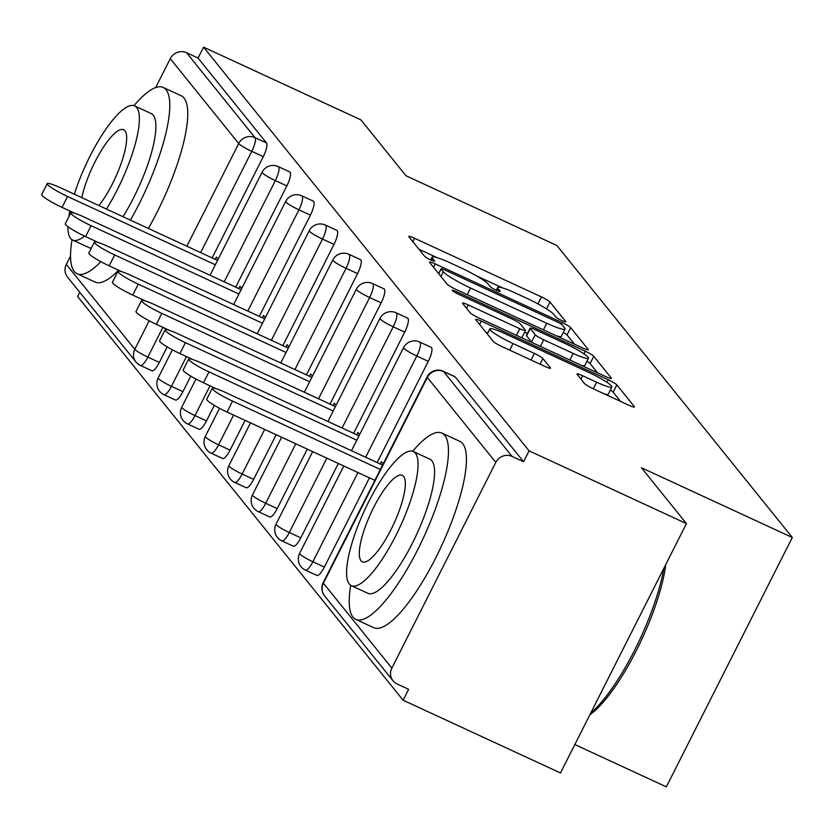 <?xml version="1.0" encoding="UTF-8"?>
<svg xmlns="http://www.w3.org/2000/svg" width="834" height="834" viewBox="0 0 834 834"><rect width="100%" height="100%" fill="white"/><g stroke="black" fill="none" stroke-linecap="round" stroke-linejoin="round"><path stroke-width="1.25" d="M561.855 320.579A5.64 0.709 26.8 0 0 565.859 321.83A5.64 0.709 26.8 0 0 565.754 321.57L550.002 302.023A8.059 1.011 26.8 0 0 541.464 296.925L414.508 238.243A8.059 1.011 26.8 0 0 408.796 236.449A8.059 1.011 26.8 0 0 408.941 236.814L424.704 256.361A5.64 0.709 26.8 0 0 430.678 259.937A5.64 0.709 26.8 0 0 434.67 261.188A5.64 0.709 26.8 0 0 434.577 260.927L432.533 258.404A25.791 3.232 26.8 0 1 432.085 257.206A25.791 3.232 26.8 0 1 450.36 262.95L460.941 267.839A25.791 3.232 26.8 0 1 488.255 284.154L490.288 286.688A5.64 0.709 26.8 0 0 496.272 290.253A5.64 0.709 26.8 0 0 500.264 291.514A5.64 0.709 26.8 0 0 500.171 291.254L498.127 288.72A25.791 3.232 26.8 0 1 497.679 287.532A25.791 3.232 26.8 0 1 515.954 293.266L526.525 298.155A25.791 3.232 26.8 0 1 553.849 314.481L555.882 317.003A5.64 0.709 26.8 0 0 561.855 320.579M584.603 383.63A8.059 1.011 26.8 0 0 593.141 388.727L628.763 405.188A8.059 1.011 26.8 0 0 634.466 406.982A8.059 1.011 26.8 0 0 634.33 406.606L616.826 384.901A8.059 1.011 26.8 0 0 608.288 379.804L481.333 321.121A8.059 1.011 26.8 0 0 475.63 319.328A8.059 1.011 26.8 0 0 475.766 319.693L493.269 341.408A8.059 1.011 26.8 0 0 501.807 346.506L544.831 366.397A8.059 1.011 26.8 0 0 550.534 368.19A8.059 1.011 26.8 0 0 550.398 367.815L542.903 358.526A8.059 1.011 26.8 0 0 534.375 353.418L513.035 343.556A21.559 2.7 26.8 0 1 489.829 328.919A21.559 2.7 26.8 0 1 505.102 333.715L588.679 372.35A21.559 2.7 26.8 0 1 611.885 386.997A21.559 2.7 26.8 0 1 596.612 382.191L582.685 375.759A8.059 1.011 26.8 0 0 576.972 373.966A8.059 1.011 26.8 0 0 577.118 374.33L584.603 383.63M203.559 47.142L360.924 119.877L405.96 175.734L556.851 245.488L792.3 537.492L641.409 467.738L686.445 523.596L529.079 450.85L203.559 47.142L198.054 58.046L186.555 52.73L255.016 137.631L266.515 142.948L198.054 58.046M582.622 347.976A8.059 1.011 26.8 0 0 588.335 349.769A8.059 1.011 26.8 0 0 588.199 349.394L570.696 327.689A8.059 1.011 26.8 0 0 562.158 322.591L435.202 263.898A8.059 1.011 26.8 0 0 429.489 262.105A8.059 1.011 26.8 0 0 429.635 262.481L447.139 284.185A8.059 1.011 26.8 0 0 455.677 289.294L582.622 347.976M593.756 356.295L611.259 378A8.059 1.011 26.8 0 1 611.405 378.375A8.059 1.011 26.8 0 1 605.692 376.582L478.737 317.9A8.059 1.011 26.8 0 1 470.199 312.802L462.714 303.503A8.059 1.011 26.8 0 1 462.568 303.138A8.059 1.011 26.8 0 1 468.281 304.931L519.77 328.732A8.059 1.011 26.8 0 0 525.483 330.525A8.059 1.011 26.8 0 0 525.337 330.149L520.364 323.988A8.059 1.011 26.8 0 0 511.836 318.89L458.231 294.11A5.64 0.709 26.8 0 1 452.153 290.274A5.64 0.709 26.8 0 1 456.156 291.535L585.218 351.197A8.059 1.011 26.8 0 1 593.756 356.295L590.086 363.561L597.551 372.819M574.824 744.553L666.335 786.858L792.3 537.492M167.186 346.881L159.336 362.415A12.312 3.263 114.8 0 1 151.903 370.776L140.404 365.459A12.312 3.263 -65.2 0 1 140.07 365.188A12.312 11.77 -38.9 0 1 135.994 362.019L67.533 277.107A12.312 11.77 -38.9 0 1 66.334 264.399L70.536 256.101M155.656 87.58L170.272 58.651A12.312 11.77 -38.9 0 1 186.555 52.73M79.741 292.254L77.593 296.508L403.114 700.216L560.479 772.962L686.445 523.596M529.079 450.85L523.575 461.755L512.076 456.438A12.312 11.77 141.1 0 0 495.792 462.37L391.855 668.107A12.312 11.77 141.1 0 0 393.054 680.825A12.312 11.77 141.1 0 0 397.13 683.995L408.629 689.311L403.114 700.216M215.224 259.322L216.402 256.987L218.164 259.176M454.342 376.499A12.312 3.263 114.8 0 1 454.77 376.582A12.312 3.263 114.8 0 1 455.114 376.853L443.615 371.537L512.076 456.438M523.575 461.755L455.114 376.853M266.515 142.948A12.312 3.263 114.8 0 1 263.273 156.667L212.128 257.894M430.771 347.257A12.312 3.263 114.8 0 1 431.199 347.34A12.312 3.263 114.8 0 1 431.543 347.611A12.312 3.263 114.8 0 1 428.301 361.331L377.156 462.568M369.441 477.851L324.363 567.078A12.312 3.263 114.8 0 1 316.93 575.45L305.432 570.133A12.312 3.263 -65.2 0 0 312.875 561.762L324.363 567.078M407.19 318.025A12.312 3.263 114.8 0 1 407.618 318.108A12.312 3.263 114.8 0 1 407.962 318.379A12.312 3.263 114.8 0 1 404.719 332.099L353.585 433.326M338.354 463.485L300.793 537.836A12.312 3.263 114.8 0 1 293.359 546.207L281.861 540.891A12.312 3.263 -65.2 0 0 289.294 532.53L300.793 537.836M383.619 288.783A12.312 3.263 114.8 0 1 384.047 288.866A12.312 3.263 114.8 0 1 384.391 289.137A12.312 3.263 114.8 0 1 381.148 302.857L330.014 404.083M307.266 449.119L277.211 508.604A12.312 3.263 114.8 0 1 269.778 516.965L258.29 511.649A12.312 3.263 -65.2 0 0 265.723 503.288L277.211 508.604M360.038 259.541A12.312 3.263 114.8 0 1 360.465 259.624A12.312 3.263 114.8 0 1 360.809 259.906A12.312 3.263 114.8 0 1 357.567 273.615L306.432 374.852M276.179 434.743L253.64 479.362A12.312 3.263 114.8 0 1 246.207 487.734L234.708 482.417A12.312 3.263 -65.2 0 0 242.141 474.046L253.64 479.362M336.467 230.309A12.312 3.263 114.8 0 1 336.894 230.392A12.312 3.263 114.8 0 1 337.238 230.664A12.312 3.263 114.8 0 1 333.996 244.383L282.862 345.61M245.092 420.378L230.069 450.12A12.312 3.263 114.8 0 1 222.626 458.492L211.138 453.175A12.312 3.263 -65.2 0 0 218.571 444.814L230.069 450.12M312.886 201.067A12.312 3.263 114.8 0 1 313.323 201.15A12.312 3.263 114.8 0 1 313.657 201.421A12.312 3.263 114.8 0 1 310.415 215.141L259.28 316.378M214.328 405.366L206.488 420.889A12.312 3.263 114.8 0 1 199.055 429.249L187.556 423.943A12.312 3.263 -65.2 0 0 194.989 415.572L206.488 420.889M289.315 171.835A12.312 3.263 114.8 0 1 289.742 171.919A12.312 3.263 114.8 0 1 290.086 172.19A12.312 3.263 114.8 0 1 286.844 185.899L235.709 287.136M190.757 376.124L182.917 391.646A12.312 3.263 114.8 0 1 175.484 400.018L163.985 394.701A12.312 3.263 -65.2 0 0 171.418 386.33L182.917 391.646M238.795 288.564L239.973 286.229L241.745 288.418M262.376 317.806L263.554 315.471L265.316 317.66M285.947 347.038L287.125 344.703L288.887 346.892M309.518 376.28L310.707 373.945L312.469 376.134M333.1 405.512L334.278 403.176L336.039 405.366M356.671 434.754L357.849 432.419L359.621 434.608M380.252 463.996L381.43 461.661L383.192 463.85M502.746 287.991L476.277 275.762M437.152 257.675L418.981 249.272M574.48 344.213L567.016 334.955A8.059 1.011 26.8 0 0 563.346 332.38M562.45 325.145A5.64 0.709 26.8 0 0 556.476 321.58L445.033 270.06A5.64 0.709 26.8 0 0 441.04 268.809A5.64 0.709 26.8 0 0 441.134 269.069L443.292 271.738A25.791 3.232 26.8 0 0 470.605 288.053L546.781 323.269A25.791 3.232 26.8 0 0 565.045 329.013A25.791 3.232 26.8 0 0 564.597 327.814L562.45 325.145M556.309 335.81A25.791 3.232 26.8 0 0 561.376 336.279L565.045 329.013M521.803 337.801A8.059 1.011 26.8 0 0 521.803 337.791L525.483 330.525M524.649 332.161L527.442 333.454M573.198 353.428A21.559 2.7 26.8 0 0 588.47 358.224A21.559 2.7 26.8 0 0 565.254 343.587L535.814 329.972A8.059 1.011 26.8 0 0 530.101 328.179A8.059 1.011 26.8 0 0 530.247 328.554L535.209 334.715A8.059 1.011 26.8 0 0 543.747 339.813L573.198 353.428L569.862 360.017M581.34 365.323A21.559 2.7 26.8 0 0 584.79 365.49L588.47 358.224M530.101 328.179L526.431 335.445A8.059 1.011 26.8 0 0 526.567 335.821L530.247 328.554M532.228 342.628A8.059 1.011 26.8 0 1 531.539 341.982L526.567 335.821M590.086 363.561A8.059 1.011 26.8 0 0 586.928 361.278M604.754 394.096A21.559 2.7 26.8 0 0 608.215 394.263L611.885 386.997M487.744 333.047L485.805 332.151M620.611 401.425L613.157 392.178A8.059 1.011 26.8 0 0 610.321 390.093M67.544 196.47L62.029 207.374A18.88 2.366 -153.2 0 1 41.7 194.551L47.204 183.636A18.88 2.366 26.8 0 0 67.544 196.47L215.328 264.785M217.549 260.406L60.59 187.848A18.88 2.366 26.8 0 0 47.204 183.636M62.029 207.374L75.091 213.41M91.115 225.701L85.61 236.606A18.88 2.366 -153.2 0 1 65.271 223.783L70.786 212.878A18.88 2.366 26.8 0 0 91.115 225.701L238.91 294.027M241.12 289.638L84.161 217.08A18.88 2.366 26.8 0 0 70.786 212.878M85.61 236.606L98.662 242.642M114.685 254.943L109.181 265.848A18.88 2.366 -153.2 0 1 88.852 253.025L94.357 242.121A18.88 2.366 26.8 0 0 114.685 254.943L262.481 323.258M264.701 318.88L107.742 246.322A18.88 2.366 26.8 0 0 94.357 242.121M109.181 265.848L122.244 271.884M138.267 284.175L132.752 295.09A18.88 2.366 -153.2 0 1 112.423 282.257L117.938 271.352A18.88 2.366 26.8 0 0 138.267 284.175L286.062 352.501M288.272 348.112L131.313 275.554A18.88 2.366 26.8 0 0 117.938 271.352M132.752 295.09L145.814 301.126M161.838 313.417L156.333 324.322A18.88 2.366 -153.2 0 1 136.005 311.499L141.509 300.594A18.88 2.366 26.8 0 0 161.838 313.417L309.633 381.743M311.853 377.354L154.884 304.796A18.88 2.366 26.8 0 0 141.509 300.594M156.333 324.322L169.396 330.358M185.419 342.659L179.904 353.564A18.88 2.366 -153.2 0 1 159.575 340.741L165.09 329.837A18.88 2.366 26.8 0 0 185.419 342.659L333.214 410.974M335.424 406.596L178.466 334.038A18.88 2.366 26.8 0 0 165.09 329.837M179.904 353.564L192.967 359.6M72.037 239.712A102.624 27.209 -65.2 0 0 74.268 271.488A102.624 27.209 -65.2 0 0 77.114 273.761A102.624 27.209 -65.2 0 0 100.851 261.668M130.427 220.124A102.624 27.209 -65.2 0 0 166.081 89.738A102.624 27.209 -65.2 0 0 163.235 87.466A102.624 27.209 -65.2 0 0 134.003 105.657M77.114 273.761L95.076 282.069A102.624 27.209 -65.2 0 0 118.595 270.195M148.389 228.433A102.624 27.209 -65.2 0 0 184.043 98.037A102.624 27.209 -65.2 0 0 181.197 95.764L163.235 87.466M106.481 209.053A73.892 19.589 -65.2 0 0 136.693 107.544A73.892 19.589 -65.2 0 0 134.649 105.908L151.173 113.539A73.892 19.589 114.8 0 1 153.227 115.186A73.892 19.589 114.8 0 1 123.005 216.694M91.302 248.178A73.892 19.589 114.8 0 1 89.165 247.677L72.641 240.046A73.892 19.589 -65.2 0 0 84.547 236.116M67.908 226.681A73.892 19.589 -65.2 0 0 70.588 238.409A73.892 19.589 -65.2 0 0 72.641 240.046M98.975 205.591A47.621 12.625 -65.2 0 0 121.378 162.797A47.621 12.625 -65.2 0 0 124.944 130.802A47.621 12.625 -65.2 0 0 123.62 129.75A47.621 12.625 -65.2 0 0 101.394 150.401A47.621 12.625 -65.2 0 0 81.815 197.658M134.649 105.908A73.892 19.589 -65.2 0 0 74.32 194.197M69.837 210.981A73.892 19.589 -65.2 0 0 68.774 216.861M665.751 564.555A100.163 26.552 114.8 0 1 589.846 714.811M590.743 713.049A102.624 27.209 -65.2 0 0 663.822 568.381M350.707 585.322A102.624 27.209 -65.2 0 0 352.938 617.097A102.624 27.209 -65.2 0 0 355.784 619.37A102.624 27.209 -65.2 0 0 420.68 543.685A102.624 27.209 -65.2 0 0 444.751 435.348A102.624 27.209 -65.2 0 0 441.905 433.075A102.624 27.209 -65.2 0 0 412.674 451.267M355.784 619.37L373.747 627.679A102.624 27.209 -65.2 0 0 438.653 551.983A102.624 27.209 -65.2 0 0 462.714 443.646A102.624 27.209 -65.2 0 0 459.868 441.374L441.905 433.075M413.32 451.517L429.844 459.159A73.892 19.589 114.8 0 1 431.897 460.795A73.892 19.589 114.8 0 1 414.571 538.795A73.892 19.589 114.8 0 1 367.836 593.287L351.312 585.656A73.892 19.589 -65.2 0 0 398.047 531.154A73.892 19.589 -65.2 0 0 415.374 453.154A73.892 19.589 -65.2 0 0 413.32 451.517A73.892 19.589 -65.2 0 0 366.595 506.009A73.892 19.589 -65.2 0 0 349.269 584.019A73.892 19.589 -65.2 0 0 351.312 585.656M403.614 476.412A47.621 12.625 -65.2 0 0 402.301 475.359A47.621 12.625 -65.2 0 0 372.183 510.481A47.621 12.625 -65.2 0 0 361.018 560.75A47.621 12.625 -65.2 0 0 362.342 561.803A47.621 12.625 -65.2 0 0 392.449 526.681A47.621 12.625 -65.2 0 0 403.614 476.412M208.99 371.891L203.486 382.796A18.88 2.366 -153.2 0 1 183.157 369.973L188.661 359.068A18.88 2.366 26.8 0 0 208.99 371.891L356.785 440.216M358.995 435.828L202.037 363.27A18.88 2.366 26.8 0 0 188.661 359.068M203.486 382.796L216.538 388.842M232.571 401.133L227.056 412.038A18.88 2.366 -153.2 0 1 206.728 399.215L212.232 388.31A18.88 2.366 26.8 0 0 232.571 401.133L380.356 469.448M382.577 465.07L225.618 392.512A18.88 2.366 26.8 0 0 212.232 388.31M227.056 412.038L374.852 480.353M66.334 264.399L134.795 349.3L149.203 320.788M186.868 246.218L238.722 143.552L170.272 58.651M162.87 327.345L147.847 357.098A12.312 3.263 -65.2 0 1 140.404 365.459A12.312 12.312 0 0 1 135.994 362.019A12.312 11.77 -38.9 0 1 134.795 349.3A12.312 1.543 26.8 0 0 147.847 357.098L159.336 362.415M263.273 156.667L251.774 151.35A12.312 1.543 26.8 0 1 238.722 143.552A12.312 11.77 -38.9 0 1 255.016 137.631A12.312 3.263 114.8 0 1 251.774 151.35L200.64 252.587M495.792 462.37L427.331 377.458L323.404 583.206L391.855 668.107M454.77 376.582L443.271 371.266A12.312 3.263 -65.2 0 1 443.615 371.537A12.312 11.77 141.1 0 0 427.331 377.458A12.312 1.543 -153.2 0 1 427.112 376.895L323.185 582.643A12.312 1.543 -153.2 0 0 323.404 583.206A12.312 11.77 141.1 0 0 324.593 595.924L393.054 680.825M286.844 185.899L275.345 180.592A12.312 3.263 114.8 0 0 278.587 166.873A12.312 3.263 -65.2 0 0 278.243 166.602A12.312 3.263 -65.2 0 0 277.743 166.519M224.21 281.819L275.345 180.592A12.312 1.543 26.8 0 1 262.303 172.794A12.312 1.543 -153.2 0 1 262.084 172.221L210.032 275.272M186.441 356.587L171.418 386.33A12.312 1.543 26.8 0 1 158.377 378.542A12.312 1.543 -153.2 0 1 158.158 377.969A12.312 12.312 0 0 0 163.985 394.701A12.312 3.263 -65.2 0 1 163.641 394.43M310.415 215.141L298.926 209.824L247.781 311.061M210.022 385.819L194.989 415.572A12.312 1.543 26.8 0 1 181.948 407.774A12.312 1.543 -153.2 0 1 181.739 407.211A12.312 12.312 0 0 0 187.556 423.943A12.312 3.263 -65.2 0 1 187.223 423.662M333.996 244.383L322.497 239.066L271.363 340.293M233.593 415.061L218.571 444.814A12.312 1.543 26.8 0 1 205.518 437.016A12.312 1.543 -153.2 0 1 205.31 436.443A12.312 12.312 0 0 0 211.138 453.175A12.312 3.263 -65.2 0 1 210.793 452.904M357.567 273.615L346.068 268.308L294.934 369.535M264.68 429.427L242.141 474.046A12.312 1.543 26.8 0 1 229.1 466.258A12.312 1.543 -153.2 0 1 228.881 465.685A12.312 12.312 0 0 0 234.708 482.417A12.312 3.263 -65.2 0 1 234.364 482.146M381.148 302.857L369.65 297.54L318.515 398.777M295.768 443.803L265.723 503.288A12.312 1.543 26.8 0 1 252.671 495.49A12.312 1.543 -153.2 0 1 252.462 494.927A12.312 12.312 0 0 0 258.29 511.649A12.312 3.263 -65.2 0 1 257.946 511.378M404.719 332.099L393.221 326.782L342.086 428.009M326.855 458.168L289.294 532.53A12.312 1.543 26.8 0 1 276.252 524.732A12.312 1.543 -153.2 0 1 276.033 524.159A12.312 12.312 0 0 0 281.861 540.891A12.312 3.263 -65.2 0 1 281.517 540.62M428.301 361.331L416.802 356.014L365.667 457.251M357.942 472.544L312.875 561.762A12.312 1.543 26.8 0 1 299.823 553.974A12.312 1.543 -153.2 0 1 299.614 553.401A12.312 12.312 0 0 0 305.432 570.133A12.312 3.263 -65.2 0 1 305.098 569.862M313.323 201.15L301.825 195.834A12.312 12.312 0 0 0 285.666 201.463A12.312 1.543 -153.2 0 0 285.874 202.037A12.312 1.543 26.8 0 0 298.926 209.824A12.312 3.263 114.8 0 0 302.169 196.115A12.312 3.263 -65.2 0 0 301.825 195.834A12.312 3.263 -65.2 0 0 301.314 195.761M336.894 230.392L325.396 225.076A12.312 12.312 0 0 0 309.237 230.705A12.312 1.543 -153.2 0 0 309.456 231.268A12.312 1.543 26.8 0 0 322.497 239.066A12.312 3.263 114.8 0 0 325.74 225.347A12.312 3.263 -65.2 0 0 325.396 225.076A12.312 3.263 -65.2 0 0 324.895 224.992M360.465 259.624L348.977 254.318A12.312 12.312 0 0 0 332.818 259.937A12.312 1.543 -153.2 0 0 333.027 260.51A12.312 1.543 26.8 0 0 346.068 268.308A12.312 3.263 114.8 0 0 349.31 254.589A12.312 3.263 -65.2 0 0 348.977 254.318A12.312 3.263 -65.2 0 0 348.466 254.234M384.047 288.866L372.548 283.55A12.312 12.312 0 0 0 356.389 289.179A12.312 1.543 -153.2 0 0 356.608 289.752A12.312 1.543 26.8 0 0 369.65 297.54A12.312 3.263 114.8 0 0 372.892 283.821A12.312 3.263 -65.2 0 0 372.548 283.55A12.312 3.263 -65.2 0 0 372.047 283.477M407.618 318.108L396.129 312.792A12.312 12.312 0 0 0 379.97 318.421A12.312 1.543 -153.2 0 0 380.179 318.984A12.312 1.543 26.8 0 0 393.221 326.782A12.312 3.263 114.8 0 0 396.463 313.063A12.312 3.263 -65.2 0 0 396.129 312.792A12.312 3.263 -65.2 0 0 395.618 312.708M431.199 347.34L419.7 342.023A12.312 12.312 0 0 0 403.541 347.653A12.312 1.543 -153.2 0 0 403.75 348.226A12.312 1.543 26.8 0 0 416.802 356.014A12.312 3.263 114.8 0 0 420.044 342.305A12.312 3.263 -65.2 0 0 419.7 342.023A12.312 3.263 -65.2 0 0 419.189 341.95M427.112 376.895A12.312 12.312 0 0 1 443.271 371.266A12.312 3.263 -65.2 0 0 442.771 371.193M497.147 290.649L498.127 288.72M431.564 260.333L432.533 258.404M412.809 241.61L414.508 238.243M537.94 303.889L541.464 296.925M546.531 308.893L550.002 302.023M433.503 267.276L435.202 263.898M561.324 324.238L562.158 322.591M567.016 334.955L570.696 327.689M438.757 273.792L441.134 269.069M440.905 276.461L443.292 271.738M467.269 294.652L470.605 288.053M543.445 329.868L546.781 323.269M466.581 308.299L468.281 304.931M516.434 335.32L519.77 328.732M455.541 292.744L456.156 291.535M583.904 353.814L585.218 351.197M531.539 341.982L535.209 334.715M540.422 346.412L543.747 339.813M580.975 379.126L582.685 375.759M593.287 388.79L596.612 382.191M509.71 350.155L513.035 343.556M531.039 360.017L534.375 353.418M540.046 364.187L542.903 358.526M479.633 324.489L481.333 321.121M606.996 382.368L608.288 379.804M613.157 392.178L616.826 384.901M289.742 171.919L278.243 166.602A12.312 12.312 0 0 0 262.084 172.221M172.377 349.811L158.158 377.969M285.666 201.463L233.614 304.504M195.959 379.053L181.739 407.211M309.237 230.705L257.185 333.746M219.53 408.295L205.31 436.443M332.818 259.937L280.766 362.988M250.513 422.88L228.881 465.685M356.389 289.179L304.337 392.22M281.59 437.245L252.462 494.927M379.97 318.421L327.918 421.462M312.677 451.621L276.033 524.159M403.541 347.653L351.489 450.694M343.764 465.987L299.614 553.401M323.185 582.643A12.312 12.312 0 0 0 324.593 595.924M496.293 290.263L497.679 287.532M430.698 259.947L432.085 257.206M438.611 273.615L441.04 268.809M487.275 333.975L489.829 328.919"/></g></svg>
